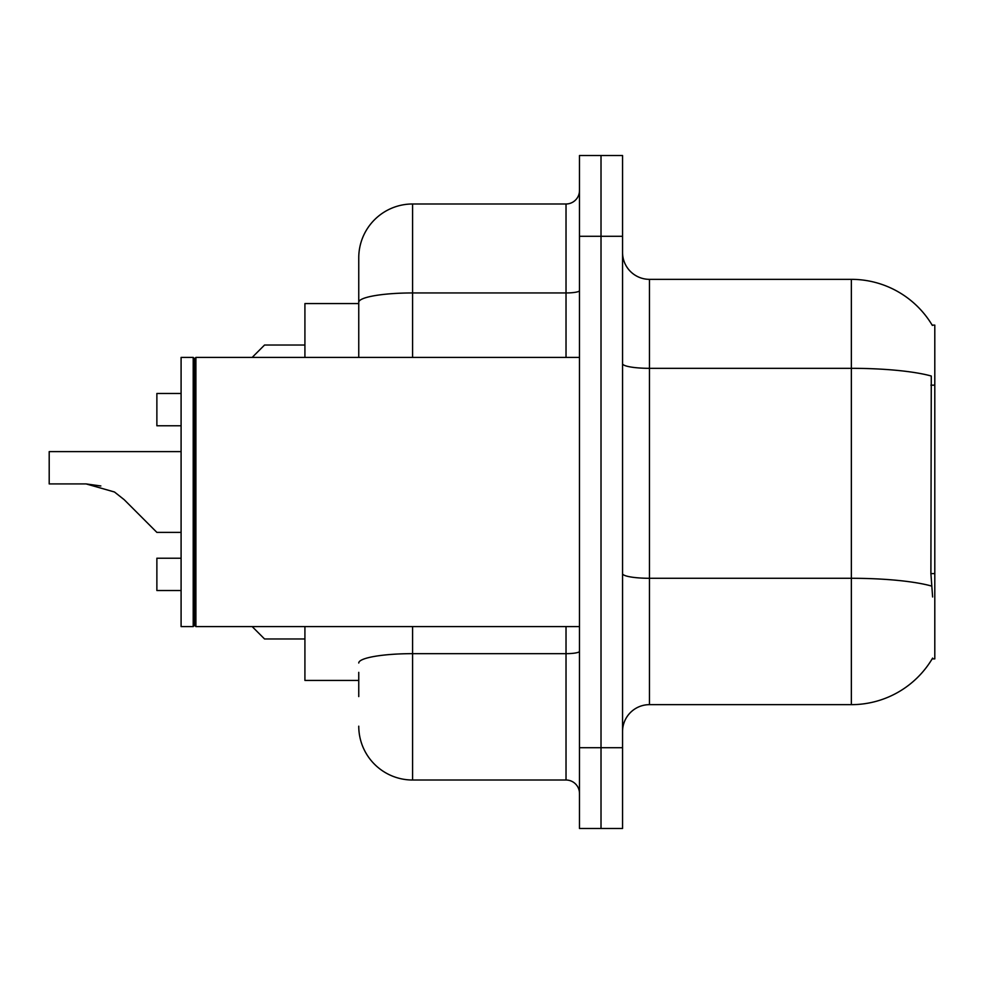 <?xml version="1.0" encoding="UTF-8"?>
<svg xmlns="http://www.w3.org/2000/svg" width="984" height="984" viewBox="0 0 984 984"><rect width="100%" height="100%" fill="white"/><g stroke="black" fill="none" stroke-linecap="round" stroke-linejoin="round"><path stroke-width="1.48" d="M932.623 596.981L930.901 573.598L931.282 376.023A94.218 16.359 180 0 0 851.357 368.323L851.357 279.345A94.218 94.218 0 0 1 932.352 325.446A94.218 94.218 0 0 0 851.357 279.345A94.218 94.218 0 0 1 932.155 325.114L934.8 325.114L934.8 658.886L932.155 658.886L932.623 658.087A94.218 94.218 0 0 1 851.357 704.655L649.465 704.655A26.912 26.912 0 0 0 622.552 731.567M358.754 354.154L358.754 287.426L358.754 303.576L304.917 303.576L304.917 357.413M358.754 680.424L304.917 680.424L304.917 626.587M601.015 747.717L601.015 828.479L622.552 828.479L622.552 747.717L601.015 747.717L601.015 828.479L579.478 828.479L579.478 747.717L601.015 747.717L601.015 236.283L601.015 747.717M579.478 747.717L579.478 155.521L601.015 155.521L601.015 236.283L601.015 155.521L622.552 155.521L622.552 747.717M932.155 325.114A94.218 94.218 0 0 0 851.357 279.345L649.465 279.345A26.912 26.912 0 0 1 622.552 252.433A26.912 26.912 0 0 0 649.465 279.345L649.465 704.655M358.754 696.574L358.754 672.355M412.591 626.587L412.591 780.017L566.021 780.017L566.021 626.587M358.754 357.413L358.754 257.808A53.837 53.837 0 0 1 412.591 203.983L566.021 203.983A13.456 13.456 0 0 0 579.478 190.515M358.754 257.808L358.754 287.426M579.478 793.485A13.456 13.456 0 0 0 566.021 780.017M412.591 780.017A53.837 53.837 0 0 1 358.754 726.192M181.093 590.523L156.874 590.523L181.093 590.523L156.874 590.523L181.093 590.523L156.874 590.523L156.874 558.223L181.093 558.223M252.162 626.587L264.548 638.973L252.162 626.587M181.093 451.619L49.2 451.619L49.2 483.919L86.125 483.919L100.848 485.973L86.125 483.919L114.476 492L124.193 499.688L156.874 532.381L124.193 499.688L156.874 532.381L124.193 499.688L156.874 532.381L124.193 499.688L156.874 532.381L124.193 499.688L156.874 532.381L124.193 499.688L114.476 492M181.093 393.477L156.874 393.477L156.874 425.777L181.093 425.777M252.162 357.413L264.548 345.027L252.162 357.413M86.112 483.919L49.2 483.919L86.112 483.919L100.848 485.973L86.125 483.919L49.2 483.919L86.112 483.919L100.848 485.973M195.902 626.587L194.561 625.246L194.561 358.754L195.902 357.413L195.902 626.587L579.478 626.587M193.208 626.587L181.093 626.587L181.093 357.413L193.208 357.413L193.208 626.587L194.561 625.246M181.093 532.381L156.874 532.381L143.418 518.912M934.8 573.598L930.901 573.598M934.8 385.162L930.901 385.162M851.357 704.655L851.357 368.323L649.465 368.323A26.912 4.674 0 0 1 622.552 363.649M931.577 586.058A94.218 16.359 180 0 0 851.357 578.284L649.465 578.284A26.912 4.674 -0 0 1 622.552 573.611M622.552 236.283L579.478 236.283M579.478 651.322A13.456 2.337 0 0 1 566.021 653.659L412.591 653.659A53.837 9.348 180 0 0 358.754 663.007M412.591 203.983L412.591 292.949L566.021 292.949L566.021 203.983M358.754 302.297A53.837 9.348 180 0 1 412.591 292.949L412.591 357.413M566.021 357.413L566.021 292.949A13.456 2.337 0 0 0 579.478 290.612M264.548 638.973L304.917 638.973M264.548 345.027L304.917 345.027M194.561 358.754L193.208 357.413M195.902 357.413L579.478 357.413"/></g></svg>
